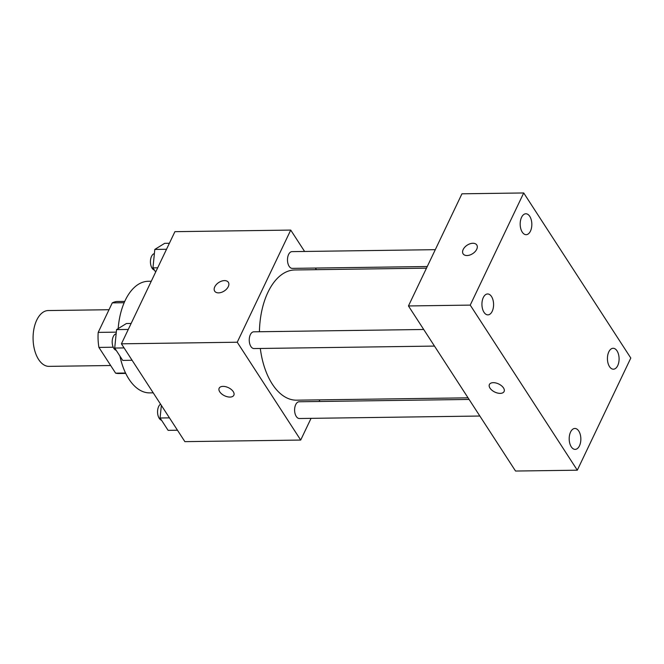 <?xml version="1.0" encoding="UTF-8"?>
<svg xmlns="http://www.w3.org/2000/svg" width="664" height="664" viewBox="0 0 664 664"><rect width="100%" height="100%" fill="white"/><g stroke="black" fill="none" stroke-linecap="round" stroke-linejoin="round"><path stroke-width="1" d="M109.012 309.723L48.256 310.553A27.905 15.554 89.2 0 0 36.736 320.114A27.905 15.554 89.2 0 0 34.611 350.102A27.905 15.554 89.2 0 0 49.02 366.362L110.656 365.515M125.546 373.019L115.611 373.151A36.014 20.078 89.2 0 0 118.624 373.517L125.737 373.417M115.611 373.151L98.911 347.413A36.014 20.078 89.2 0 1 98.197 332.39L112.274 302.884A36.014 20.078 89.2 0 1 117.636 301.489L124.749 301.398M113.22 347.222L98.911 347.413M124.168 302.718L112.274 302.884M116.308 332.141L98.197 332.39M151.276 281.237L148.246 281.279A55.809 31.117 89.2 0 0 125.214 300.394A55.809 31.117 89.2 0 0 118.175 328.614M119.935 356.095A55.809 31.117 89.2 0 0 149.773 392.889L153.226 392.839M311.051 418.345L300.701 440.058L184.882 441.643L121.421 343.819L174.914 231.67L290.732 230.084L304.602 251.465M300.701 440.058L237.239 342.226L121.421 343.819M223.029 386.373A8.142 4.482 25.5 0 1 231.255 389.461A8.142 4.482 25.5 0 1 233.852 395.229A8.142 4.482 25.5 0 1 224.573 395.769A8.142 4.482 25.5 0 1 219.153 388.224A8.142 4.482 25.5 0 1 223.029 386.373M426.479 268.156L294.824 269.966A65.114 36.304 89.2 0 0 267.949 292.268A65.114 36.304 89.2 0 0 259.425 331.743M260.313 348.476A65.114 36.304 89.2 0 0 296.609 400.176L468.045 397.827M319.874 399.861L319.093 401.496M315.367 268.057L316.404 269.667M237.239 342.226L290.732 230.084M469.091 399.438L299.165 401.762A8.375 4.665 89.2 0 0 295.704 404.633A8.375 4.665 89.2 0 0 295.065 413.63A8.375 4.665 89.2 0 0 299.389 418.511L479.856 416.029M423.723 329.485L253.789 331.817A8.375 4.665 89.2 0 0 250.336 334.689A8.375 4.665 89.2 0 0 249.697 343.686A8.375 4.665 89.2 0 0 254.022 348.558L434.488 346.085M427.259 266.521L292.268 268.372A8.375 4.665 -90.8 0 1 287.487 260.072A8.375 4.665 -90.8 0 1 292.036 251.631L435.302 249.672M228.275 286.649A8.142 5.055 147 0 1 221.427 292.359A8.142 5.055 147 0 1 214.688 291.164A8.142 5.055 147 0 1 218.763 282.499A8.142 5.055 147 0 1 228.35 282.308A8.142 5.055 147 0 1 228.275 286.649M214.696 291.172A8.142 5.055 147 0 1 218.771 282.499A8.142 5.055 147 0 1 228.35 282.308M233.852 395.229A8.142 4.482 25.5 0 1 224.573 395.761A8.142 4.482 25.5 0 1 219.161 388.216M515.538 471.042L408.451 305.955L461.945 193.805L523.713 192.958L630.8 358.045L577.306 470.195L515.538 471.042M577.306 470.195L470.228 305.108L408.451 305.955M470.228 305.108L523.713 192.958M476.702 249.315A8.142 5.055 147 0 1 469.855 255.026A8.142 5.055 147 0 1 463.115 253.831A8.142 5.055 147 0 1 467.19 245.157A8.142 5.055 147 0 1 476.777 244.974A8.142 5.055 147 0 1 476.702 249.315M503.503 387.925A8.142 4.482 25.5 0 1 504.092 391.528A8.142 4.482 25.5 0 1 494.813 392.067A8.142 4.482 25.5 0 1 489.393 384.514A8.142 4.482 25.5 0 1 495.917 382.987A8.142 4.482 25.5 0 1 503.503 387.925M617.022 350.866A10.458 5.827 89.2 0 0 613.121 348.285A10.458 5.827 89.2 0 0 608.805 351.87A10.458 5.827 89.2 0 0 608.008 363.108A10.458 5.827 89.2 0 0 613.403 369.192A10.458 5.827 89.2 0 0 618.765 362.378A10.458 5.827 89.2 0 0 617.022 350.866M529.764 216.348A10.458 5.827 89.2 0 0 525.863 213.775A10.458 5.827 89.2 0 0 521.547 217.352A10.458 5.827 89.2 0 0 520.75 228.59A10.458 5.827 89.2 0 0 526.154 234.682A10.458 5.827 89.2 0 0 531.507 227.86A10.458 5.827 89.2 0 0 529.764 216.348M491.518 296.534A10.458 5.827 89.2 0 0 487.617 293.961A10.458 5.827 89.2 0 0 483.301 297.538A10.458 5.827 89.2 0 0 482.504 308.777A10.458 5.827 89.2 0 0 487.907 314.869A10.458 5.827 89.2 0 0 493.261 308.046A10.458 5.827 89.2 0 0 491.518 296.534M578.776 431.044A10.458 5.827 89.2 0 0 574.875 428.471A10.458 5.827 89.2 0 0 570.559 432.056A10.458 5.827 89.2 0 0 569.762 443.286A10.458 5.827 89.2 0 0 575.157 449.379A10.458 5.827 89.2 0 0 580.519 442.556A10.458 5.827 89.2 0 0 578.776 431.044M504.092 391.519A8.142 4.482 25.5 0 1 494.813 392.059A8.142 4.482 25.5 0 1 489.401 384.514M463.115 253.839A8.142 5.055 147 0 1 467.199 245.165A8.142 5.055 147 0 1 476.777 244.974M155.667 272.032L152.961 267.866L154.803 249.423L164.664 243.331L169.378 243.273M157.683 267.799L152.961 267.866M166.523 249.266L154.803 249.423M154.388 253.59A8.375 4.665 89.2 0 0 151.533 256.379A8.375 4.665 89.2 0 0 150.736 264.737A8.375 4.665 89.2 0 0 154.446 270.148M132.103 360.278L122.732 360.403L114.714 348.052L116.565 329.61L126.417 323.517L131.132 323.451M124.085 347.919L114.714 348.052M128.276 329.444L116.565 329.61M116.142 333.776A8.375 4.665 89.2 0 0 113.287 336.565A8.375 4.665 89.2 0 0 112.49 344.923A8.375 4.665 89.2 0 0 116.2 350.335M177.471 430.222L168.108 430.355L160.09 417.996L161.352 405.372M169.461 417.872L160.09 417.996M160.555 404.152A8.375 4.665 89.2 0 0 158.654 406.509A8.375 4.665 89.2 0 0 157.866 414.867A8.375 4.665 89.2 0 0 161.576 420.279"/></g></svg>
